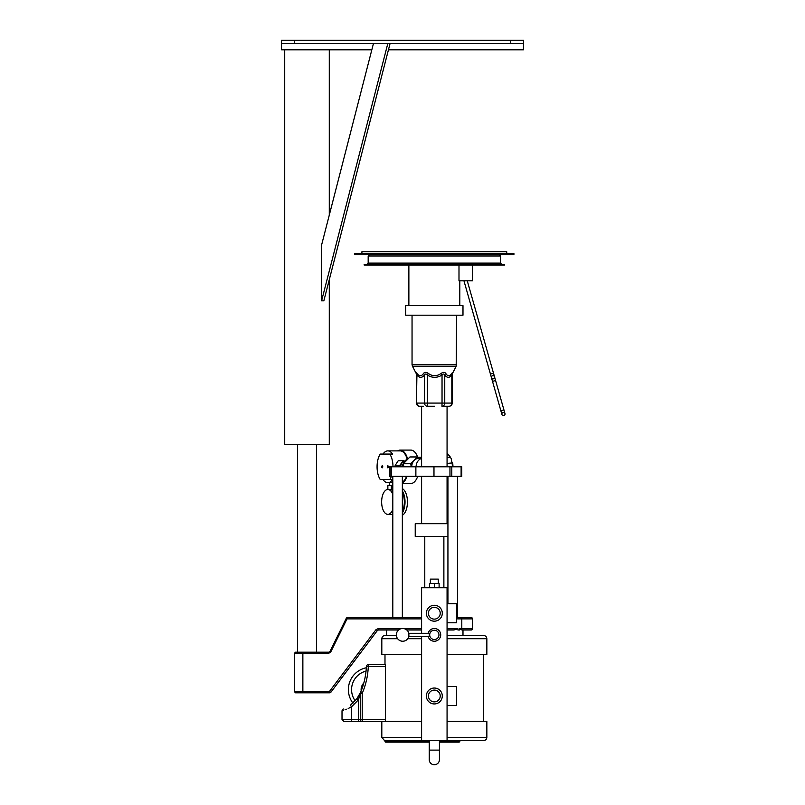 <?xml version="1.0" encoding="UTF-8"?>
<svg xmlns="http://www.w3.org/2000/svg" width="805" height="805" viewBox="0 0 805 805"><rect width="100%" height="100%" fill="white"/><g stroke="black" fill="none" stroke-linecap="round" stroke-linejoin="round"><path stroke-width="1.21" d="M506.748 253.444L506.748 251.724L361.918 251.724L361.918 253.444M354.753 253.444L513.912 253.444L513.912 254.712L354.753 254.712L354.753 253.444M402.349 511.054A12.437 6.219 -90 0 0 404.341 501.938A12.437 6.219 -90 0 0 402.349 492.811M392.8 494.361A12.437 6.219 -90 0 0 387.869 489.49A12.437 6.219 -90 0 0 381.64 501.938A12.437 6.219 -90 0 0 387.869 514.375A12.437 6.219 -90 0 0 392.8 509.505M392.8 490.004L391.351 490.004A12.437 6.219 -90 0 0 389.6 489.49L387.869 489.49L387.849 485.395L392.8 485.395M402.349 512.855A13.816 6.903 -90 0 0 405.026 501.938A13.816 6.903 -90 0 0 402.349 491.01M402.349 515.27A13.816 6.903 -90 0 0 407.451 501.938A13.816 6.903 -90 0 0 402.349 488.595M391.351 485.395L391.351 490.004M392.8 482.426L387.789 482.718A15.919 7.959 -90 0 0 392.558 479.539L380.252 479.539A15.919 7.959 -90 0 1 377.072 466.799A15.919 7.959 -90 0 1 380.252 454.07L389.801 454.07A15.919 7.959 -90 0 1 392.991 466.799M411.717 466.799A8.593 7.436 -90 0 1 419.164 458.206L421.599 458.206M429.689 634.873A4.639 4.639 0 0 0 436.652 638.888A4.639 4.639 0 0 0 436.652 630.858A4.639 4.639 0 0 0 429.689 634.873M429.327 636.463L429.327 633.283L408.87 633.283L408.87 636.463L429.327 636.463M428.169 636.463A6.37 6.37 0 0 0 437.97 640.106A6.37 6.37 0 0 0 437.97 629.651A6.37 6.37 0 0 0 428.169 633.283M460.43 740.56L483.674 740.56L447.067 740.56L460.43 740.56L459.796 741.194L439.429 741.194M421.599 633.283L421.599 587.761L447.067 587.761L447.067 740.56L392.458 740.56L421.599 740.56L421.599 636.463M423.45 406.253L419.636 406.253A3.18 2.717 90 0 1 416.91 403.074L424.547 403.074L424.547 375.019C421.991 378.098 419.455 378.098 416.91 375.019L416.447 403.074A3.18 3.18 0 0 0 419.636 406.253M434.62 406.253L427.264 406.253A3.18 2.717 90 0 1 424.547 403.074L442.036 403.074L442.036 375.019C437.125 378.098 432.225 378.098 427.334 375.019L427.264 406.253M389.801 479.539A15.919 7.959 -90 0 0 391.401 476.349L389.771 476.349L389.771 466.799L461.647 466.799M449.029 406.253A3.18 3.18 0 0 0 452.219 403.074L451.826 403.074A3.18 2.787 90 0 1 449.029 406.253L441.965 406.253A3.18 2.787 -90 0 0 444.752 403.074L451.826 403.074L451.826 375.019C449.462 378.098 447.107 378.098 444.752 375.019L444.752 403.074L442.036 403.074L441.965 406.253M421.599 618.874L347.025 618.874L347.438 617.596L421.599 617.596M456.616 617.596L471.257 617.596L457.482 617.596L457.482 476.349M443.877 536.432L443.877 587.761M359.493 696.486L358.406 699.847L356.857 698.73L350.437 705.23L356.857 698.73L360.489 692.511C364.021 684.22 365.983 675.526 366.386 666.449A1.912 1.912 0 0 1 368.288 664.668L385.404 664.668L385.404 721.461M363.88 682.912A9.549 9.549 0 0 0 361.204 690.921L362.844 686.494M361.204 690.921L360.358 692.803M358.406 696.416L358.074 696.929M357.853 697.281L357.058 698.448M350.437 705.23C341.35 710.272 341.35 710.272 350.437 705.23L351.564 706.77C339.448 712.163 339.448 712.163 351.564 706.77L351.564 719.549L358.406 719.549L358.406 699.847L351.564 706.77M459.796 280.814L459.796 305.648M472.535 265.026L472.535 280.814L458.991 280.814L458.991 265.026M284.718 49.799L284.718 444.521L329.285 444.521L329.285 279.697M329.285 215.106L329.285 49.799M373.47 43.43L321.598 244.992L321.598 300.839L323.841 300.839L390.093 43.43M510.732 43.43L510.732 40.25L523.461 40.25L523.461 43.43L281.539 43.43L281.539 40.25L294.268 40.25L294.268 43.43M391.401 466.799L391.401 476.349L415.873 476.349L415.873 466.799M461.647 476.349L461.114 476.349L461.114 466.799M451.796 466.799L451.796 476.349L461.114 476.349M451.796 476.349L449.955 476.349L449.955 466.799M433.976 466.799L433.976 476.349L449.955 476.349M433.976 476.349L415.873 476.349M421.599 721.461L351.564 721.461L351.564 719.549L342.014 719.549L342.014 710.785L343.544 710.322M345.023 709.819L346.573 709.225M348.163 708.531L351.463 706.83M358.406 721.461L358.406 719.549L362.22 719.549L362.22 721.461A1.912 1.912 0 0 1 360.308 719.549L360.308 693.326A1.912 1.912 0 0 1 360.489 692.511L362.22 693.326L362.22 719.549L385.404 719.549M385.404 666.58L368.288 666.58C367.885 675.888 365.862 684.803 362.22 693.326L360.278 693.497M483.674 654.606L483.674 721.461M447.067 737.37L486.854 737.37L486.854 721.461L447.067 721.461M447.067 628.715L457.914 628.715L457.914 629.993L459.524 629.993L459.524 628.715L461.798 628.715L461.798 618.874L472.535 618.874A1.278 1.278 0 0 0 471.257 617.596A1.278 1.278 0 0 1 472.535 618.874L472.535 628.715A1.278 1.278 0 0 1 471.257 629.993L462.986 629.993L462.986 635.507L447.067 635.507L483.674 635.507C485.606 635.698 486.663 636.765 486.854 638.697L486.854 654.606L447.067 654.606M421.599 654.606L381.812 654.606L381.812 638.697C382.003 636.765 383.059 635.698 384.991 635.507L396.372 635.507L386.581 635.507L386.581 629.993M351.564 721.461L343.926 721.461L351.564 721.461M294.268 653.459L294.268 691.535L302.861 691.535L302.861 653.459L294.268 653.459L295.546 652.181L328.853 652.181L329.99 651.476L346.291 618.31A1.278 1.278 0 0 1 347.438 617.596A1.278 1.278 0 0 0 346.291 618.31L347.025 618.874L330.714 652.03L329.99 651.476M316.556 444.521L316.556 652.181L297.458 652.181L297.458 444.521M461.406 629.852A1.278 0.704 90 0 0 461.798 628.715L472.535 628.715A1.278 1.278 0 0 1 471.257 629.993L462.06 629.993L459.524 628.715M457.914 628.715L453.98 629.993L447.067 629.993M421.599 629.993L406.787 629.993M398.616 629.993L378.4 629.993L377.988 628.715L375.955 629.731L377.384 630.496L330.835 692.3A1.278 1.278 0 0 1 329.819 692.813L295.546 692.813L294.268 691.535M523.461 43.43L523.461 49.799L388.453 49.799M510.732 40.25L294.268 40.25M371.829 49.799L281.539 49.799L281.539 43.43M447.932 603.68L447.932 476.349M392.8 617.596L392.8 476.349M447.932 523.693L415.229 523.693L415.229 536.432L447.932 536.432M447.067 476.349L447.067 523.693M462.986 305.648L405.68 305.648L405.68 315.198L462.986 315.198L462.986 305.648M456.616 315.198L456.183 366.245L412.472 366.245L416.447 373.973L416.447 403.074M416.779 373.429C415.762 372.061 415.803 372.061 416.91 373.429C419.304 376.478 421.508 376.478 423.511 373.429C424.607 372.061 426.217 372.061 428.341 373.429C432.577 376.478 436.813 376.478 441.06 373.429C443.183 372.061 444.752 372.061 445.769 373.429C447.6 376.478 449.643 376.478 451.887 373.429C452.903 372.061 452.863 372.061 451.756 373.429M321.598 300.839L387.839 43.43M504.504 265.026L364.162 265.026L364.162 264.392L504.504 264.392L504.504 265.026M501.767 264.392L500.489 263.114L368.177 263.114L366.899 264.392M499.221 254.712L500.489 255.99L500.489 263.114M463.952 280.814L491.473 377.706A1.59 1.59 0 0 1 492.569 375.744A1.59 1.59 0 0 1 494.542 376.841A1.59 1.59 0 0 1 493.445 378.803A1.59 1.59 0 0 1 491.473 377.706A1.59 1.59 0 0 1 492.569 375.744A1.59 1.59 0 0 1 494.542 376.841A1.59 1.59 0 0 1 493.445 378.803A1.59 1.59 0 0 1 491.473 377.706L492.519 381.389L491.473 377.706A1.59 1.59 0 0 1 492.569 375.744A1.59 1.59 0 0 1 494.542 376.841L504.977 413.589A1.59 1.59 0 0 0 503.004 412.492A1.59 1.59 0 0 0 501.918 414.454A1.59 1.59 0 0 0 503.88 415.551A1.59 1.59 0 0 0 504.977 413.589A1.59 1.59 0 0 0 503.004 412.492A1.59 1.59 0 0 0 501.918 414.454L500.871 410.781L501.918 414.454A1.59 1.59 0 0 0 503.88 415.551A1.59 1.59 0 0 0 504.977 413.589M495.578 380.513L492.519 381.389L500.871 410.781L503.93 409.916M426.378 613.229A7.959 7.959 0 0 0 438.312 620.122A7.959 7.959 0 0 0 438.312 606.336A7.959 7.959 0 0 0 426.378 613.229M426.378 695.993A7.959 7.959 0 0 0 438.312 702.886A7.959 7.959 0 0 0 438.312 689.1A7.959 7.959 0 0 0 426.378 695.993M447.067 686.444L456.616 686.444L456.616 705.542L447.067 705.542M447.067 603.68L456.616 603.68L456.616 622.778L447.067 622.778M428.431 695.993A5.897 5.897 0 0 0 437.276 701.095A5.897 5.897 0 0 0 437.276 690.881A5.897 5.897 0 0 0 428.431 695.993M428.431 613.229A5.897 5.897 0 0 0 437.276 618.341A5.897 5.897 0 0 0 437.276 608.117A5.897 5.897 0 0 0 428.431 613.229M439.429 740.56L439.429 759.658A5.092 5.092 0 0 1 434.328 764.75A5.092 5.092 0 0 1 429.236 759.658L429.236 759.658A5.092 5.092 0 0 0 434.328 764.75A5.092 5.092 0 0 0 439.429 759.658M416.839 375.019C416.326 373.701 416.356 373.701 416.91 375.019A3.18 2.314 -39.8 0 0 416.91 373.429M423.511 373.429A3.18 2.314 -140.2 0 1 424.547 375.019C425.221 373.701 426.147 373.701 427.334 375.019L428.341 373.429M451.887 373.429A3.18 2.375 37.7 0 0 451.826 375.019C452.34 373.701 452.309 373.701 451.756 375.019M441.06 373.429L442.036 375.019C443.223 373.701 444.129 373.701 444.752 375.019A3.18 2.375 -37.7 0 1 445.769 373.429M348.384 689.623A22.278 22.278 0 0 1 366.285 667.778A22.278 22.278 0 0 0 352.952 703.147A22.278 22.278 0 0 1 366.285 667.778A22.278 22.278 0 0 0 352.952 703.147A22.278 22.278 0 0 1 348.384 689.623M486.854 737.37C486.663 739.312 485.606 740.369 483.674 740.56M381.812 721.461L381.812 737.37L384.458 740.509L392.458 740.56L392.458 741.194L384.991 741.516L392.075 741.184M303.274 692.813L302.861 691.535L329.406 691.535L330.835 692.3M378.4 629.993L377.384 630.496M330.714 652.03L328.43 653.459L328.853 652.181M358.406 699.847L360.308 693.326M429.558 587.761L429.558 583.434L434.328 583.434L434.328 587.761M434.328 583.434L439.107 583.434L439.107 587.761M430.353 583.434L430.353 579.107L438.312 579.107L438.312 583.434M416.105 466.799A8.754 7.577 -90 0 1 421.599 458.387M439.429 741.516L459.796 741.516L459.162 742.15L439.429 742.15M429.236 742.15L385.625 742.15L384.991 741.516M429.236 741.516L392.075 741.516L392.438 742.15M391.804 740.509L392.075 741.143M411.576 466.799A8.754 7.577 -90 0 1 414.122 460.259A8.754 7.577 -90 0 1 420.613 458.206M409.906 456.988L417.01 456.988L414.122 460.259L410.631 463.539L403.536 463.539L409.906 456.988A10.042 8.694 -90 0 1 410.097 456.938L417.191 456.938L421.548 458.488M403.758 466.799L403.476 463.75L410.57 463.75A10.042 8.694 -90 0 1 410.631 463.539M410.57 463.75L411.375 466.799M419.818 476.349L420.522 476.661A10.042 8.694 -90 0 0 420.713 476.61L421.015 476.349M420.522 476.661L412.512 476.349M403.104 466.799A8.593 7.436 -90 0 1 403.496 464.072M403.788 463.227A8.593 7.436 -90 0 1 407.964 458.749M403.476 463.841L402.198 465.511L403.194 465.511M402.198 465.511L402.56 466.799M400.015 466.799L399.642 465.511L403.335 460.712L404.985 461.104M395.527 466.799L395.124 465.511L399.642 465.511M395.124 465.511L398.234 460.712L403.335 460.712M404.573 461.678A5.152 4.468 90 0 0 400.628 466.799M447.962 478.663L447.067 479.689M447.067 463.428L452.511 462.915A4.588 2.294 90 0 1 451.323 458.82L450.377 457.28L447.067 457.28M447.872 454.01L450.377 457.28A13.373 6.682 -90 0 0 447.459 453.909L447.962 454.936M452.36 466.799A13.373 6.682 -90 0 0 452.148 463.428L452.511 462.915M417.634 457.089A16.714 8.352 -90 0 0 410.832 450.086L400.196 450.086A16.714 8.352 -90 0 0 397.65 450.881M402.349 483.513L410.832 483.513A16.714 8.352 -90 0 0 417.584 476.661M402.349 482.95A16.714 8.352 -90 0 0 407.048 476.349M407.561 458.931A16.714 8.352 -90 0 0 400.196 450.086M389.801 454.07L392.558 454.07A15.919 7.959 -90 0 0 387.789 450.881A15.919 7.959 -90 0 0 383.009 454.07M383.009 479.539A15.919 7.959 -90 0 0 387.789 482.718M382.244 465.793A1.016 0.503 -90 0 0 381.741 466.799A1.016 0.503 -90 0 0 382.244 467.816A1.016 0.503 -90 0 0 382.747 466.799A1.016 0.503 -90 0 0 382.244 465.793M387.819 465.793A1.016 0.503 -90 0 0 387.306 466.799A1.016 0.503 -90 0 0 387.819 467.816A1.016 0.503 -90 0 0 388.322 466.799A1.016 0.503 -90 0 0 387.819 465.793M402.349 482.125A15.919 7.959 -90 0 0 406.555 476.349M407.169 459.142A15.919 7.959 -90 0 0 400.196 450.881L387.789 450.881M486.854 638.697L447.067 638.697M421.599 638.697L407.793 638.697M397.61 638.697L381.812 638.697M381.812 737.37L421.599 737.37M461.084 617.596A1.278 0.704 -90 0 1 461.798 618.874L456.616 618.874M377.988 628.715L401.071 628.715M404.331 628.715L421.599 628.715M328.43 653.459L302.861 653.459L303.274 652.181M329.819 692.813L329.406 691.535L375.955 629.731M390.093 476.349L390.093 466.799M412.049 315.198L412.049 364.645L456.616 364.645M500.489 255.99L368.177 255.99L368.177 263.114M490.436 374.033L493.495 373.168L494.542 376.841M365.973 671.118A19.099 19.099 0 0 0 355.196 700.823M439.429 750.109L429.236 750.109L429.236 759.658M472.535 628.715A1.278 1.278 0 0 1 471.257 629.993M472.535 618.874A1.278 1.278 0 0 0 471.257 617.596M368.288 664.668A1.912 1.912 0 0 0 366.386 666.449L368.288 666.58L368.288 664.668M429.236 741.194L392.458 741.194M389.268 482.718L389.268 485.395M392.8 514.375L387.869 514.375M421.599 406.253L421.599 466.799M447.067 406.253L447.067 466.799M424.778 536.432L424.778 587.761M408.87 265.026L408.87 305.648M384.991 654.606L384.991 664.668M402.349 617.596L402.349 476.349M421.599 476.349L421.599 523.693M452.219 403.074L452.219 373.973L456.183 366.245M368.177 255.99L369.445 254.712M493.495 373.168L467.262 280.814M429.236 750.109L429.236 740.56M412.049 364.645L412.472 366.245M461.748 476.349L461.748 466.799M342.014 719.549L343.926 721.461M342.014 710.785L343.292 708.984M384.458 740.509L384.991 741.143M408.87 633.283A6.37 6.37 0 0 0 397.67 630.979A6.37 6.37 0 0 0 399.904 640.589A6.37 6.37 0 0 0 408.87 636.463M452.752 463.267L453.004 466.799M421.599 457.25L418.107 457.25"/></g></svg>
